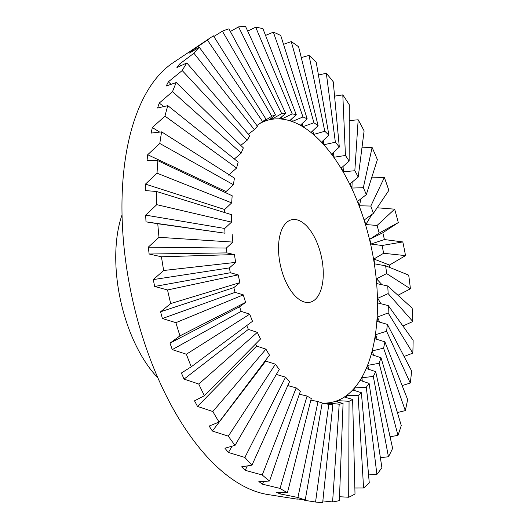 <?xml version="1.0" encoding="UTF-8"?>
<svg xmlns="http://www.w3.org/2000/svg" width="529" height="529" viewBox="0 0 529 529"><rect width="100%" height="100%" fill="white"/><g stroke="black" fill="none" stroke-linecap="round" stroke-linejoin="round"><path stroke-width="0.79" d="M374.651 263.865L373.871 259.012L383.611 253.279A148.199 73.432 77.6 0 0 382.07 245.496L370.565 244.001M376.231 278.988L386.62 273.586A148.199 73.432 77.6 0 0 385.634 265.803L374.314 263.806M376.972 283.63L376.542 278.823L382.017 284.734M377.428 298.435L388.134 293.602A148.199 73.432 77.6 0 0 387.731 285.977L376.641 283.557M377.812 302.952L377.746 298.29L380.913 303.745M377.131 317.155L388.127 312.95A148.199 73.432 77.6 0 0 388.312 305.63L377.488 302.866M377.164 321.453L377.461 317.03L379.584 322.148M375.352 334.778L386.593 331.247A148.199 73.432 77.6 0 0 387.36 324.37L376.853 321.368M375.035 338.778L375.689 334.672L377.157 339.439M372.132 350.965L383.571 348.135A148.199 73.432 77.6 0 0 384.907 341.84L374.73 338.686M371.47 354.589L372.469 350.886L373.454 355.243M367.516 365.407L379.114 363.291A148.199 73.432 77.6 0 0 380.992 357.703L371.173 354.496M366.537 368.574L367.86 365.341L368.475 369.229M361.605 377.812L373.309 376.423A148.199 73.432 77.6 0 0 375.689 371.642L366.253 368.482M360.328 380.47L361.955 377.766L362.279 381.125M354.516 387.942L366.266 387.261A148.199 73.432 77.6 0 0 369.103 383.386L360.057 380.377M352.969 390.032L354.866 387.922L354.972 390.68M346.383 395.599L358.126 395.606A148.199 73.432 77.6 0 0 361.367 392.71L352.711 389.946M344.604 397.087L346.733 395.599L346.687 397.702M337.363 400.638L349.047 401.293A148.199 73.432 77.6 0 0 352.631 399.435L344.353 397.008M335.393 401.485L337.714 400.658L337.601 402.053M327.63 402.959L339.208 404.209A148.199 73.432 77.6 0 0 343.063 403.422L335.155 401.425M325.514 403.151L327.98 402.999L327.887 403.634M322.121 403.27L328.793 404.301A148.199 73.432 77.6 0 0 332.847 404.599L325.289 403.105M310.86 400.142L318.015 401.564A148.199 73.432 77.6 0 0 322.181 402.946L305.253 499.912L297.377 498.913M299.354 394.211L307.071 396.049A148.199 73.432 77.6 0 0 311.277 398.489L287.432 492.691L276.323 492.195L280.026 493.888L297.926 497.478A242.302 120.063 77.6 0 0 305.253 499.912M287.789 385.588L296.187 387.869A148.199 73.432 77.6 0 0 300.346 391.321L269.559 481.026L258.853 481.608L262.543 484.207L280.039 488.406A242.302 120.063 77.6 0 0 287.432 492.691M276.35 374.42L285.567 377.184A148.199 73.432 77.6 0 0 289.601 381.574L251.983 465.15L241.601 466.849L245.218 470.314L262.245 474.969A242.302 120.063 77.6 0 0 269.559 481.026M265.446 361.003L275.424 364.197A148.199 73.432 77.6 0 0 279.246 369.44L235.041 445.365L224.918 448.215L228.389 452.474L244.894 457.44A242.302 120.063 77.6 0 0 251.983 465.15M265.399 360.586L265.743 361.095L212.374 431.036L209.12 426.07L219.079 422.063L269.492 355.157A148.199 73.432 77.6 0 1 265.948 349.16L212.843 411.529A242.302 120.063 77.6 0 0 219.079 422.063M256.34 345.973L265.948 349.16M255.533 344.048L256.631 346.065L197.496 406.417L194.52 400.837L204.392 395.699L260.519 339.003A148.199 73.432 77.6 0 1 257.325 332.371L198.772 384.041A242.302 120.063 77.6 0 0 204.392 395.699M248.108 329.289L257.325 332.371M246.726 325.593L248.379 329.382L184.039 379.101L181.394 373.018L191.273 366.776L252.512 321.295A148.199 73.432 77.6 0 1 249.728 314.153L186.373 354.225A242.302 120.063 77.6 0 0 191.273 366.776M240.9 311.277L249.728 314.153M170.007 343.142L239.571 306.794L241.158 311.363L172.262 349.616L170.007 343.142L179.972 335.862L245.621 302.37L239.379 306.932M234.856 292.286L243.3 294.865A148.199 73.432 77.6 0 0 245.621 302.37M160.578 311.799L233.818 287.611L235.107 292.358L162.403 318.531L160.578 311.799L170.715 303.56L239.974 282.605L233.633 287.763M230.102 272.68L238.169 274.875A148.199 73.432 77.6 0 0 239.974 282.605M229.381 267.905L230.34 272.746L154.647 286.46L153.284 279.596L163.679 270.498L235.696 262.384L229.381 267.905L153.284 279.596M322.161 403.065A144.675 71.686 77.6 0 0 373.104 256.539A144.675 71.686 77.6 0 0 259.984 123.422M122.047 214.867A107.063 53.052 77.6 0 0 118.992 292.504A107.063 53.052 77.6 0 0 157.86 377.845M308.367 302.482A42.26 20.942 -102.4 0 1 280.112 263.878A42.26 20.942 -102.4 0 1 291.829 219.7A42.26 20.942 -102.4 0 1 293.436 219.482A42.26 20.942 -102.4 0 1 321.685 258.079A42.26 20.942 -102.4 0 1 309.974 302.257A42.26 20.942 -102.4 0 1 308.367 302.482M263.217 121.154L266.034 119.23L213.418 35.833A242.302 120.063 77.6 0 0 211.501 37.063L172.983 62.799A225.129 111.546 77.6 0 0 128.792 281.025A225.129 111.546 77.6 0 0 267.872 494.536L297.324 499.164M226.723 252.855L234.433 254.581L161.457 256.783A242.302 120.063 77.6 0 0 163.679 270.498M161.457 256.783L149.145 254.019L148.279 247.162L159.004 237.316L232.853 242.09L226.141 248.246M224.785 233.183L157.787 223.741A242.302 120.063 77.6 0 0 159.004 237.316M157.787 223.741L146.004 221.849L145.647 215.124L156.776 204.67L231.517 222.127L224.547 228.667M231.517 222.127A148.199 73.432 77.6 0 1 231.404 214.635L156.584 191.498A242.302 120.063 77.6 0 0 156.776 204.67M156.584 191.498L145.29 190.566L145.455 184.112L157.047 173.181L231.702 202.885L224.441 209.722M231.702 202.885A148.199 73.432 77.6 0 1 232.178 195.77L157.88 160.677A242.302 120.063 77.6 0 0 157.047 173.181M157.88 160.677L147.016 160.783L147.69 154.726L159.798 143.478L233.408 184.733L225.83 191.769M233.408 184.733A148.199 73.432 77.6 0 1 234.459 178.134L161.649 131.873A242.302 120.063 77.6 0 0 159.798 143.478M161.649 131.873L151.142 133.083L152.319 127.535L164.988 116.122L236.602 168.03L228.673 175.165M236.602 168.03A148.199 73.432 77.6 0 1 238.209 162.072L167.819 105.648A242.302 120.063 77.6 0 0 164.988 116.122M167.819 105.648L157.589 108.002L159.242 103.076L172.507 91.662L241.224 153.093L234.36 158.984M241.224 153.093A148.199 73.432 77.6 0 1 243.353 147.895L176.263 82.517A242.302 120.063 77.6 0 0 172.507 91.662M176.263 82.517L166.238 86.029L168.341 81.816L182.221 70.562L247.182 140.218L240.781 145.389M247.182 140.218A148.199 73.432 77.6 0 1 249.794 135.88L186.816 62.931A242.302 120.063 77.6 0 0 182.221 70.562M186.816 62.931L176.917 67.593L179.424 64.174L193.925 53.237L254.356 129.658L248.332 134.181M254.356 129.658A148.199 73.432 77.6 0 1 257.405 126.266L199.288 47.266A242.302 120.063 77.6 0 0 193.925 53.237M199.288 47.266L189.422 53.045L192.285 50.493L207.401 40.025L262.615 121.617L256.889 125.558M211.501 37.063A242.302 120.063 77.6 0 0 207.401 40.025M213.848 36.514L222.385 31.178L271.787 116.248L261.954 122.404M269.228 119.819L275.516 114.919L228.938 28.85A242.302 120.063 77.6 0 0 222.385 31.178M230.353 31.462L238.586 26.88L281.706 113.656L271.509 119.349M279.239 118.873L285.673 113.411L245.549 26.45A242.302 120.063 77.6 0 0 238.586 26.88M247.698 31.099L255.686 27.204L292.173 113.894L281.64 119.051M289.674 120.698L296.293 114.74L262.926 28.685A242.302 120.063 77.6 0 0 255.686 27.204M265.538 35.417L273.354 32.143L302.985 116.955L292.14 121.518M300.333 125.254L307.177 118.873L280.734 35.509A242.302 120.063 77.6 0 0 273.354 32.143M283.524 44.317L291.248 41.612L313.928 122.788L302.819 126.695M310.992 132.448L318.121 125.737L298.614 46.79A242.302 120.063 77.6 0 0 291.248 41.612M301.285 57.601L309.015 55.413L324.793 131.265L313.459 134.492M321.467 142.149L328.899 135.193L316.23 62.316A242.302 120.063 77.6 0 0 309.015 55.413M318.438 74.992L326.314 73.286L335.366 142.235L323.847 144.748M331.531 154.157L339.307 147.055L333.237 81.77A242.302 120.063 77.6 0 0 326.314 73.286M334.573 96.139L342.805 94.883L345.444 155.473L333.799 157.265M341.007 168.248L349.14 161.1L349.299 104.782A242.302 120.063 77.6 0 0 342.805 94.883M349.259 120.586L358.173 119.779L354.833 170.728L343.103 171.799M349.695 184.145L358.212 177.056L364.111 130.901A242.302 120.063 77.6 0 0 358.173 119.779M361.948 147.809L372.105 147.492L363.344 187.696L351.587 188.073M357.439 201.536L366.339 194.599L377.375 159.626A242.302 120.063 77.6 0 0 372.105 147.492M371.841 177.162L384.345 177.479L370.809 206.059L359.085 205.761M364.078 220.084L373.368 213.399L388.848 190.387A242.302 120.063 77.6 0 0 384.345 177.479M377.151 207.778L394.647 209.167L377.091 225.447L365.453 224.527M369.493 239.425L379.161 233.084L398.291 222.59A242.302 120.063 77.6 0 0 394.647 209.167M398.291 222.59L382.824 232.727L384.418 239.544L402.814 241.932L382.07 245.496M383.611 253.279L405.525 255.613A242.302 120.063 77.6 0 0 402.814 241.932M405.525 255.613L389.47 265.062L389.866 267.515M328.793 404.301L315.562 502.021L304.678 500.335M386.62 273.586L410.411 288.808A242.302 120.063 77.6 0 0 408.686 275.133L385.634 265.803M410.411 288.808L397.98 295.275M388.134 293.602L412.851 321.526A242.302 120.063 77.6 0 0 412.144 308.123L387.731 285.977M412.851 321.526L402.919 326.016M388.127 312.95L412.805 353.141A242.302 120.063 77.6 0 0 413.129 340.273L388.312 305.63M412.805 353.141L404.083 356.48M386.593 331.247L410.266 383.029A242.302 120.063 77.6 0 0 411.615 370.941L387.36 324.37M410.266 383.029L402.139 385.588M383.571 348.135L405.287 410.603A242.302 120.063 77.6 0 0 407.634 399.54L384.907 341.84M405.287 410.603L397.391 412.567M379.114 363.291L397.96 435.341A242.302 120.063 77.6 0 0 401.26 425.514L380.992 357.703M397.96 435.341L390.071 436.789M373.309 376.423L388.438 456.752A242.302 120.063 77.6 0 0 392.624 448.347L375.689 371.642M388.438 456.752L380.391 457.717M366.266 387.261L376.899 474.42A242.302 120.063 77.6 0 0 381.892 467.61L369.103 383.386M376.899 474.42L368.568 474.916M358.126 395.606L363.568 488.002A242.302 120.063 77.6 0 0 369.268 482.911L361.367 392.71M363.568 488.002L354.853 488.016M349.047 401.293L348.704 497.24A242.302 120.063 77.6 0 0 355.005 493.967L352.631 399.435M348.704 497.24L339.519 496.738M339.208 404.209L332.596 501.942A242.302 120.063 77.6 0 0 339.373 500.553L343.063 403.422M332.596 501.942L322.855 500.903M315.562 502.021A242.302 120.063 77.6 0 0 322.683 502.55L332.847 404.599M275.424 364.197L228.316 436.154A242.302 120.063 77.6 0 0 235.041 445.365M228.316 436.154L212.374 431.036M212.843 411.529L197.496 406.417M198.772 384.041L184.039 379.101M186.373 354.225L172.262 349.616M243.3 294.865L175.893 322.664A242.302 120.063 77.6 0 0 179.972 335.862M175.893 322.664L162.403 318.531M238.169 274.875L167.534 289.971A242.302 120.063 77.6 0 0 170.715 303.56M167.534 289.971L154.647 286.46M318.015 401.564L297.926 497.478M280.456 492.4L280.026 493.888M307.071 396.049L280.039 488.406M263.607 481.364L262.543 484.207M296.187 387.869L262.245 474.969M247.308 465.93L245.218 470.314M285.567 377.184L244.894 457.44M232.178 446.185L228.389 452.474M234.433 254.581A148.199 73.432 77.6 0 0 235.696 262.384M148.279 247.162L226.339 248.061L226.954 252.902L149.145 254.019M232.165 234.367A148.199 73.432 77.6 0 0 232.853 242.09M145.647 215.124L224.759 228.475L225.01 233.216L146.004 221.849M145.455 184.112L224.66 209.517L224.574 212.526M147.69 154.726L226.055 191.558L225.903 192.807M152.319 127.535L159.679 132.091M159.242 103.076L163.778 106.567M168.341 81.816L171.052 84.329M179.424 64.174L180.845 65.722M192.285 50.493L192.748 51.075M266.034 119.23A148.199 73.432 77.6 0 0 264.996 119.904A148.199 73.432 77.6 0 0 262.615 121.617M262.08 121.981L260.182 123.283M275.516 114.919A148.199 73.432 77.6 0 0 271.787 116.248M271.245 118.232L271.813 119.177L269.413 119.673M285.673 113.411A148.199 73.432 77.6 0 0 281.706 113.656M281.111 117.273L281.95 118.899L279.431 118.714M296.293 114.74A148.199 73.432 77.6 0 0 292.173 113.894M291.446 119.091L292.464 121.379L289.872 120.519M307.177 118.873A148.199 73.432 77.6 0 0 302.985 116.955M302.046 123.647L303.15 126.576L300.532 125.062M318.121 125.737A148.199 73.432 77.6 0 0 313.928 122.788M312.692 130.842L313.796 134.392L311.211 132.25M328.899 135.193A148.199 73.432 77.6 0 0 324.793 131.265M323.193 140.522L324.191 144.668L321.685 141.937M339.307 147.055A148.199 73.432 77.6 0 0 335.366 142.235M333.356 152.491L334.143 157.206L331.762 153.946M349.14 161.1A148.199 73.432 77.6 0 0 345.444 155.473M343.03 166.463L343.453 171.766L341.245 168.037M358.212 177.056A148.199 73.432 77.6 0 0 354.833 170.728M352.142 182.102L351.937 188.059L349.953 183.933M366.339 194.599A148.199 73.432 77.6 0 0 363.344 187.696M360.93 198.811L359.436 205.768L357.703 201.324M373.368 213.399A148.199 73.432 77.6 0 0 370.809 206.059M371.953 214.417L365.797 224.554L364.355 219.885M379.161 233.084A148.199 73.432 77.6 0 0 377.091 225.447M384.418 239.544L370.908 244.048L369.778 239.234L382.824 232.727M373.871 259.012L389.47 265.062"/></g></svg>
